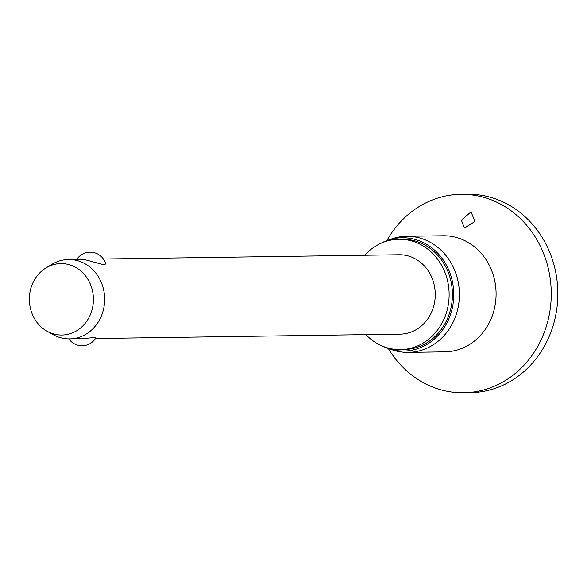 <?xml version="1.0" encoding="UTF-8"?>
<svg xmlns="http://www.w3.org/2000/svg" width="587" height="587" viewBox="0 0 587 587"><rect width="100%" height="100%" fill="white"/><g stroke="black" fill="none" stroke-linecap="round" stroke-linejoin="round"><path stroke-width="0.88" d="M386.848 240.604A99.24 88.989 89.2 0 1 460.839 194.312L467.428 194.224A99.24 88.989 89.2 0 1 481.942 195.339A99.24 88.989 89.2 0 1 557.65 300.287A99.24 88.989 89.2 0 1 470.282 392.688L463.693 392.776A99.24 88.989 89.2 0 1 449.172 391.661A99.24 88.989 89.2 0 1 388.396 348.634M460.839 194.312A99.24 88.989 89.2 0 1 475.353 195.434A99.24 88.989 89.2 0 1 551.061 300.383A99.24 88.989 89.2 0 1 463.693 392.776M471.361 212.626L474.934 221.526L465.359 227.499L464.207 227.418L461.397 220.242L470.253 212.545L471.361 212.626M380.266 243.627A56.66 50.805 89.2 0 1 387.714 240.296L391.734 238.902A58.054 52.06 89.2 0 1 406.512 236.29A58.054 52.06 89.2 0 1 415.009 236.943A58.054 52.06 89.2 0 1 459.291 298.335A58.054 52.06 89.2 0 1 408.185 352.391A58.054 52.06 89.2 0 1 399.688 351.738A58.054 52.06 89.2 0 1 393.334 350.197L389.276 348.92A56.66 50.805 89.2 0 1 381.733 345.809M387.714 240.296A56.66 50.805 89.2 0 1 410.43 238.381A56.66 50.805 89.2 0 1 453.208 302.914A56.66 50.805 89.2 0 1 395.484 350.417A56.66 50.805 89.2 0 1 389.276 348.92M364.732 255.25A55.171 49.469 89.2 0 1 398.867 239.283A55.171 49.469 89.2 0 1 406.938 239.9A55.171 49.469 89.2 0 1 449.026 298.247A55.171 49.469 89.2 0 1 400.451 349.617A55.171 49.469 89.2 0 1 392.38 348.994A55.171 49.469 89.2 0 1 365.877 334.634M398.867 239.283L402.161 239.232A55.171 49.469 89.2 0 1 410.232 239.856A55.171 49.469 89.2 0 1 452.32 298.203A55.171 49.469 89.2 0 1 403.746 349.566L400.451 349.617M46.094 267.863L52.089 264.253A39.696 35.594 89.2 0 1 68.503 259.513A39.696 35.594 89.2 0 1 74.307 259.953A39.696 35.594 89.2 0 1 104.589 301.938A39.696 35.594 89.2 0 1 69.64 338.897A39.696 35.594 89.2 0 1 63.836 338.45A39.696 35.594 89.2 0 1 53.101 334.627L47.011 331.193A35.726 32.036 89.2 0 1 29.35 299.774A35.726 32.036 89.2 0 1 46.094 267.863A35.726 32.036 89.2 0 1 66.096 263.989A35.726 32.036 89.2 0 1 93.069 304.682A35.726 32.036 89.2 0 1 56.668 334.634A35.726 32.036 89.2 0 1 47.011 331.193M69.64 338.897L81.241 338.728L94.654 337.525L95.901 337.848A16.128 16.128 0 0 1 68.84 338.897M103.393 259.006L399.087 254.758A39.696 35.594 89.2 0 1 404.898 255.198A39.696 35.594 89.2 0 1 435.18 297.183A39.696 35.594 89.2 0 1 400.231 334.142L95.476 338.523M76.765 259.388A16.128 16.128 0 0 1 105.704 263.82L104.339 264.92L85.342 259.799L68.503 259.513M406.512 236.29L443.2 235.761A58.054 52.06 89.2 0 1 451.689 236.414A58.054 52.06 89.2 0 1 495.978 297.807A58.054 52.06 89.2 0 1 444.865 351.862L408.185 352.391"/></g></svg>
